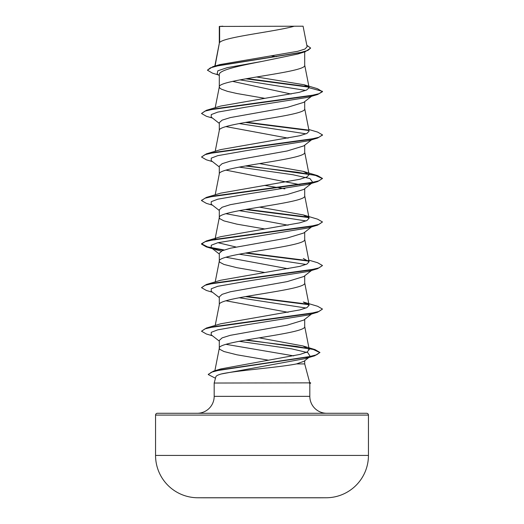 <?xml version="1.0" encoding="UTF-8"?>
<svg xmlns="http://www.w3.org/2000/svg" width="524" height="524" viewBox="0 0 524 524"><rect width="100%" height="100%" fill="white"/><g stroke="black" fill="none" stroke-linecap="round" stroke-linejoin="round"><path stroke-width="0.79" d="M326.367 497.761A10644.693 10644.693 0 0 1 319.155 497.8L204.845 497.8A10644.693 10644.693 0 0 1 197.633 497.761L326.367 497.761A42.339 42.339 0 0 0 368.444 455.421L368.444 415.093L155.556 415.093L155.556 455.421L368.444 455.421M197.633 497.761A42.339 42.339 0 0 1 155.556 455.421M294.318 26.2C275.31 31.656 223.191 37.112 219.635 42.568L219.635 26.429L303.082 26.2L307.116 46.78L304.929 49.046L297.763 51.3L219.916 64.576L212.895 66.659L299.898 52.708L307.916 50.389L310.66 48.064L306.822 45.28M309.71 382.612L310.634 382.861L309.324 382.861L309.723 382.671L304.699 363.918L296.525 363.918C279.515 367.383 234.562 370.73 221.18 373.998C217.899 374.929 216.124 375.852 215.855 376.776L214.178 383.037L309.324 382.861M368.444 415.093A1.814 1.814 0 0 0 366.63 413.279L157.37 413.279A1.814 1.814 0 0 0 155.556 415.093M326.76 413.279A16.932 16.932 0 0 1 309.822 396.347L214.178 396.347A16.932 16.932 0 0 1 197.24 413.279L326.76 413.279M214.178 383.037L214.178 396.347M309.435 383.037L309.822 383.378L309.822 396.347M219.635 26.429L219.301 26.429L219.301 43.328M215.076 66.017L219.301 43.44M218.475 74.971L212.436 73.144L207.412 70.17L210.399 67.858L218.947 65.546L305.276 51.693L297.796 54.031L262 61.426C239.173 65.808 218.718 70.196 219.301 74.585L219.301 86.984L219.825 88.071L221.39 89.159L227.455 91.34L236.9 93.514L264.502 98.276M304.699 51.869L304.699 65.212C307.339 72.469 216.661 79.727 219.301 86.984L215.213 107.708M311.531 96.285L303.776 102.35L287.126 107.433L230.285 117.592L222.137 120.14L219.301 122.675L219.301 130.417M304.699 101.623L304.699 108.756C307.339 116.014 216.661 123.271 219.301 130.528M303.769 145.895L287.119 150.977L230.272 161.143L222.137 163.685L219.301 166.226L219.301 173.968M304.699 145.174L304.699 152.301C307.339 159.565 216.661 166.822 219.301 174.079M239.134 167.11L292.909 174.741L309.953 178.56L312.815 182.378L303.776 189.439L287.132 194.522L230.278 204.688L222.143 207.229L219.301 209.77L219.301 217.624L219.825 218.711L223.951 220.892L236.9 224.154L264.502 228.916M304.699 188.719L304.699 195.852C307.339 203.109 216.661 210.366 219.301 217.624L214.899 239.972L215.652 238.918M311.531 226.925L303.776 232.99L287.113 238.073L230.265 248.238L222.137 250.78L219.301 253.321L219.301 261.168L219.825 262.255L223.951 264.437L236.9 267.699L264.509 272.46M304.699 232.263L304.699 239.396C307.339 246.653 216.661 253.911 219.301 261.168L215.213 281.892M303.769 276.534L287.113 281.617L230.272 291.783L222.137 294.324L219.301 296.866L219.301 304.719C216.661 297.455 307.339 290.198 304.699 282.94L304.699 275.814M215.213 325.443L219.301 304.719M311.531 314.02L303.776 320.085L287.126 325.162L230.285 335.327L222.143 337.869L219.301 340.41L219.301 348.264L219.825 349.351L223.951 351.525L236.9 354.794L268.609 360.224M304.699 319.358L304.699 326.491C307.339 333.749 216.661 341.006 219.301 348.264L214.873 370.743M271.563 55.891L276.364 56.703M232.558 81.371L291.108 94.032M225.968 126.605L288.102 138.126M225.968 170.149L299.787 184.638M264.502 185.372L277.445 187.527M278.676 187.743L284.866 188.882M225.968 213.7L288.102 225.215M225.975 257.245L288.102 268.76M225.968 300.789L288.102 312.311M225.968 344.334L293.728 355.881M304.699 360.728L304.699 363.918M239.134 341.294L291.776 348.873L307.811 352.659L310.208 356.444L304.025 361.259L296.525 363.918M305.689 90.423L239.92 79.864M219.301 75.626L217.139 73.923L217.827 70.799L227.174 67.675L262 61.426M308.918 87.148L245.73 78.81M305.276 51.693L310.66 48.064M219.301 26.993L219.287 26.58M219.301 123.395L211.179 117.055L211.27 114.586L217.735 112.116L245.828 107.178L308.119 97.307L317.616 94.503L322.483 91.7L317.465 88.694L304.051 84.75L256.59 76.976M308.512 86.709L246.928 78.6M207.412 70.17L212.895 66.659M309.121 87.757L306.573 90.049L299.211 92.335L220.696 106.051L206.391 110.309L308.865 96.082L318.972 93.711L322.483 91.34L309.121 87.757L304.051 84.75M246.568 339.938L315.022 349.6L319.915 352.456L316.666 354.794L307.333 357.132L213.438 371.175L220.827 368.929L300.095 354.407L307.136 351.984L309.245 349.554L302.931 345.945L259.144 337.842M206.391 328.044L220.696 323.786L299.846 309.913L306.953 307.601L309.101 305.289L303.304 302.014L317.616 306.271L322.483 309.068L318.978 311.439L308.865 313.811L206.391 328.044L201.517 331.207L206.391 334.011L212.469 335.792M308.787 260.12L317.603 262.721L322.483 265.524L318.972 267.895L308.859 270.266L206.397 284.493L220.689 280.242L299.839 266.369L306.953 264.057L309.101 261.745L303.304 258.463M235.898 246.987L217.971 242.697M303.311 214.919L317.61 219.176L322.483 221.973L318.978 224.351L308.865 226.722L206.391 240.948L220.696 236.691L299.846 222.824L306.953 220.512L309.101 218.2L303.311 214.919L259.498 207.144M246.555 165.754L317.61 175.632L322.483 178.435L318.972 180.806L308.859 183.177L206.397 197.404L220.689 193.146L299.846 179.274L306.953 176.961L309.101 174.649L303.298 171.374L259.498 163.599M308.787 129.48L317.603 132.081L322.483 134.884L318.972 137.255L308.865 139.626L206.384 153.859L220.689 149.602L299.846 135.729L306.953 133.417L309.101 131.105L304.68 108.534M239.134 123.559L306.029 133.83M322.457 135.068L317.603 138.048L308.112 140.851L245.808 150.729L217.729 155.667L211.27 158.137L211.185 160.606L219.301 166.946M312.815 182.378L308.125 184.396L245.828 194.273L217.735 199.212L211.27 201.681L211.179 204.15L219.301 210.491M239.134 210.655L306.029 220.925M322.483 221.973L317.61 225.143L308.112 227.947L217.729 242.756L211.27 245.225L211.185 247.695L215.881 249.719L221.442 251.114M239.134 254.199L306.029 264.469M322.483 265.524L317.603 268.688L308.119 271.491L245.815 281.368L217.729 286.307L211.27 288.776L211.185 291.246L219.301 297.586M239.134 297.743L306.029 308.014M322.483 309.068L317.616 312.232L308.119 315.035L245.828 324.913L217.735 329.851L211.27 332.321L211.179 334.79L219.301 341.131M310.208 356.444L305.151 358.613L221.18 373.998M317.616 94.503L215.135 108.73L205.022 111.101L201.517 113.479L206.391 116.276L212.469 118.064M245.324 122.426L308.8 130.496M317.603 138.048L215.141 152.274L205.028 154.645L201.517 157.017L206.391 159.82L212.469 161.608M245.324 165.97L297.763 172.291L315.592 175.455L322.463 178.612M322.483 178.435L317.61 181.592L215.141 195.825L205.028 198.196L201.517 200.568L206.397 203.371L212.469 205.153M245.324 209.515L308.8 217.584M317.61 225.143L215.135 239.37L205.022 241.741L201.517 244.112L206.384 246.915L212.469 248.703M212.102 248.278L223.499 250.217M245.324 253.066L308.8 261.135M317.603 268.688L215.141 282.914L205.028 285.285L201.517 287.656L206.397 290.46L212.469 292.248M245.324 296.61L308.8 304.68M317.616 312.232L215.135 326.465L205.022 328.836L201.517 331.207M245.33 340.155L296.427 346.397L313.411 349.515L319.895 352.639M319.915 352.456L314.734 355.783L220.329 369.879L211.382 372.23L208.297 374.581L215.462 378.243M206.391 110.309L201.517 113.479M246.555 122.21L308.354 130.05M206.384 153.859L201.517 157.017M206.397 197.404L201.543 200.384M246.555 209.299L308.348 217.146M206.391 240.948L201.517 243.752L207.491 246.856L224.213 249.961M246.555 252.85L308.348 260.69M206.397 284.493L201.517 287.656M246.555 296.394L308.348 304.234M213.438 371.175L208.316 374.398M222.851 26.2L219.301 26.429M309.435 383.221L310.634 383.221L310.634 382.861M309.245 349.554L304.68 326.269M309.101 305.289L304.68 282.724M309.101 261.745L304.68 239.173M309.101 218.2L304.68 195.629M215.213 194.804L219.32 173.857M309.101 174.649L304.68 152.084M215.213 151.253L219.32 130.312M309.108 87.573L304.68 64.989M214.84 66.09L219.32 43.217M308.125 184.396L317.61 181.592M305.151 358.613L314.734 355.783M311.531 139.836L303.776 145.901M211.185 247.695L219.301 254.035M311.531 270.476L303.776 276.534M302.931 345.945L315.022 349.6M303.298 171.368L317.61 175.632M322.483 134.884L322.483 135.244M201.517 200.207L201.517 200.568M201.517 243.752L201.517 244.112M208.297 374.215L208.297 374.581M309.822 383.437L310.634 383.221"/></g></svg>
